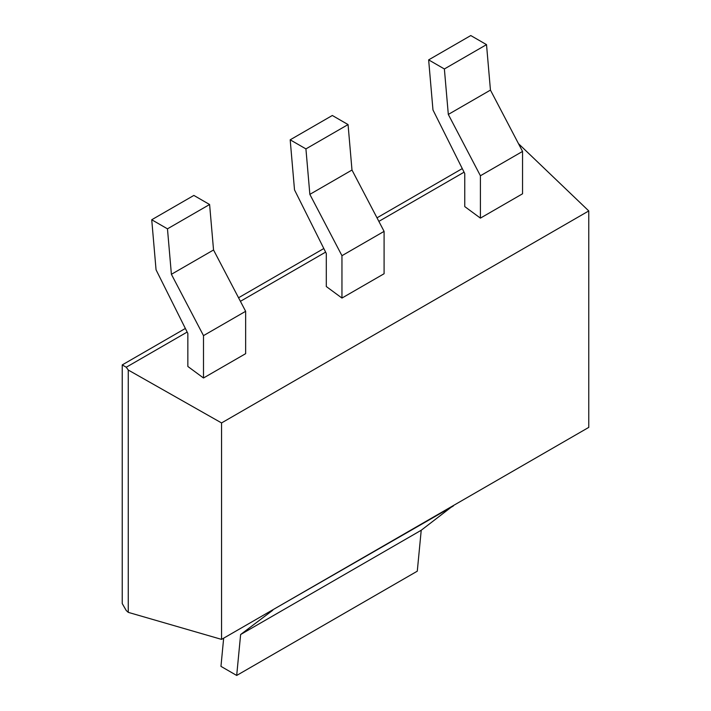 <?xml version="1.0" encoding="UTF-8"?>
<svg xmlns="http://www.w3.org/2000/svg" width="711" height="711" viewBox="0 0 711 711"><rect width="100%" height="100%" fill="white"/><g stroke="black" fill="none" stroke-linecap="round" stroke-linejoin="round"><path stroke-width="1.07" d="M203.497 377.994L187.846 366.467L187.846 333.441L156.056 269.816L151.727 219.752L167.467 228.835L171.395 274.304L203.497 335.628L203.497 377.994L245.642 353.669L245.642 311.302L203.497 335.628M167.467 228.835L209.603 204.51L193.863 195.427L151.727 219.752M209.603 204.51L213.54 249.979L171.395 274.304M213.54 249.979L245.642 311.302M341.955 298.06L326.305 286.533L326.305 253.507L294.514 189.881L290.186 139.818L305.926 148.901L309.854 194.37L341.955 255.693L341.955 298.06L384.091 273.735L384.091 231.368L341.955 255.693M305.926 148.901L348.061 124.576L332.321 115.484L290.186 139.818M348.061 124.576L351.989 170.036L309.854 194.37M351.989 170.036L384.091 231.368M480.414 218.126L464.763 206.599L464.763 173.573L432.972 109.947L428.644 59.875L444.375 68.967L448.312 114.435L480.414 175.759L480.414 218.126L522.549 193.792L522.549 151.425L480.414 175.759M444.375 68.967L486.52 44.633L470.78 35.55L428.644 59.875M486.52 44.633L490.448 90.101L448.312 114.435M490.448 90.101L522.549 151.425M223.663 638.167L220.961 666.367L236.692 675.45L417.286 571.182L421.223 530.255L453.325 505.574M272.731 609.842L453.325 506.001M236.692 675.45L240.629 634.523L421.223 530.255M240.629 634.523L272.731 610.269M221.556 422.938L128.256 370.031L126.247 367.231L122.23 364.912L122.23 603.568L126.247 610.518L128.256 612.358L221.556 639.385L588.77 427.382L588.77 210.936L221.556 422.938L221.556 639.385M128.256 370.031L128.256 612.358M518.506 143.693L588.77 210.936M122.23 364.912L185.358 328.464M238.549 297.758L323.816 248.53M377.008 217.824L462.274 168.596M464.07 172.186L378.865 221.379M325.611 252.129L240.416 301.322M187.162 332.064L126.247 367.231"/></g></svg>
